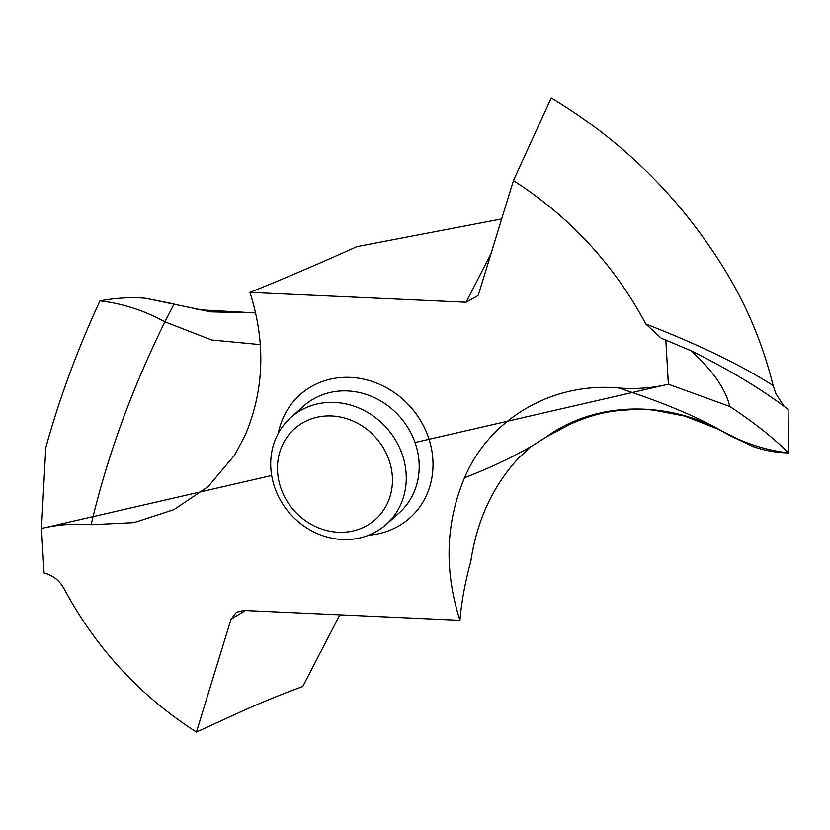 <?xml version="1.0" encoding="UTF-8"?>
<svg xmlns="http://www.w3.org/2000/svg" width="830" height="830" viewBox="0 0 830 830"><rect width="100%" height="100%" fill="white"/><g stroke="black" fill="none" stroke-linecap="round" stroke-linejoin="round"><path stroke-width="1.25" d="M196.658 309.642L255.64 312.9L210.841 311.862L145.302 298.209C130.694 297.078 115.588 297.96 99.974 300.844C77.481 349.43 59.418 398.39 45.785 447.702L41.5 528.482L44.063 572.98C52.84 575.273 59.49 580.492 64.024 588.646C95.782 647.981 139.928 695.789 196.43 732.102L231.082 619.118L236.446 612.239L243.771 610.455L459.945 620.301C461.501 601.823 465.153 582.089 470.88 561.08C476.908 520.503 492.73 486.245 518.345 458.305L531.439 446.333L545.933 437.182C594.571 401.668 666.065 399.552 723.553 431.922C744.24 443.251 765.893 450.254 788.5 452.9C773.373 437.794 753.816 422.325 729.819 406.482C753.816 422.325 773.373 437.794 788.5 452.9L788.095 409.429C762.708 389.851 730.327 370.263 690.965 350.696L661.199 338.194L645.854 324.032C698.518 344.471 740.951 364.993 773.155 385.597L775.832 393.617L784.194 406.513M415.021 442.514L668.378 384.207L729.819 406.482C725.451 388.731 712.503 370.139 690.965 350.696M665.816 339.698L668.378 384.207C652.287 388.077 635.728 389.343 618.724 387.994C552.552 381.893 489.472 418.631 464.561 477.758C445.575 522.879 444.029 570.386 459.945 620.301M730.192 435.729L753.235 446.592C764.658 450.597 776.413 452.703 788.49 452.9C776.413 452.703 764.658 450.597 753.235 446.592L723.553 431.922C697.49 416.878 662.548 402.239 618.724 387.994M675.309 413.724L686.389 416.577M45.785 447.702L41.5 528.482C57.592 524.601 74.15 523.346 91.155 524.695L133.972 522.63L173.812 509.672L208.123 486.639L234.724 455.006L245.317 434.93C264.303 389.81 265.839 342.292 249.934 292.388L466.107 302.234L477.987 295.594L478.786 293.561L513.448 180.587C569.951 216.889 614.086 264.708 645.854 324.032M545.933 437.182L569.785 424.431C585.866 417.075 601.48 412.531 616.617 410.809C633.695 409.169 646.601 409.045 655.347 410.435L684.646 416.069L718.573 429.328L731.064 436.248M196.43 732.102L244.56 710.065C265.932 700.613 285.323 692.78 302.722 686.586L339.875 614.823M513.448 180.587L551.224 97.899C601.688 128.235 645.439 165.751 682.478 210.457C728.885 267.706 757.178 321.345 773.155 385.597M249.934 292.388C283.704 278.818 319.374 263.567 356.942 246.645L501.673 218.964M260.329 344.626L211.712 340.01L164.921 321.833L174.072 303.967L145.302 298.209C130.694 297.078 115.588 297.96 99.974 300.844C77.481 349.43 59.418 398.39 45.785 447.712M406.161 474.065A71.65 64.564 48.3 0 1 386.116 524.508A71.65 64.564 48.3 0 1 314.186 532.144A71.65 64.564 48.3 0 1 270.819 467.892A71.65 64.564 48.3 0 1 290.863 417.459A71.65 64.564 48.3 0 1 362.793 409.813A71.65 64.564 48.3 0 1 406.161 474.065M277.573 471.502A60.766 54.759 48.3 0 1 331.616 415.986A60.766 54.759 48.3 0 1 392.362 476.731A60.766 54.759 48.3 0 1 338.318 532.248A60.766 54.759 48.3 0 1 277.573 471.502M724.383 432.389L712.005 426.143M41.5 528.482L271.669 475.507M668.378 384.207L729.819 406.482M368.914 535.132A82.533 74.368 -131.7 0 0 432.887 459.893A82.533 74.368 -131.7 0 0 360.168 378.459A82.533 74.368 -131.7 0 0 278.299 433.312M464.561 477.758C489.015 468.286 510.958 458.004 530.401 446.882L531.439 446.333M466.107 302.234L491.101 253.441M91.155 524.695C106.863 457.475 131.451 389.851 164.921 321.833C144.223 310.493 122.581 303.5 99.974 300.844M245.431 610.527L231.082 619.118M386.116 524.508L399.043 513.002A71.65 64.564 -131.7 0 0 419.088 462.559A71.65 64.564 -131.7 0 0 375.71 398.307A71.65 64.564 -131.7 0 0 303.78 405.953L290.863 417.459"/></g></svg>
